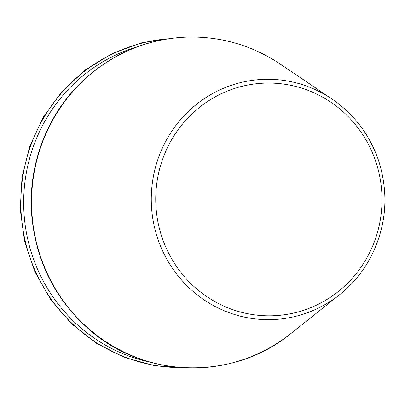<?xml version="1.0" encoding="UTF-8"?>
<svg xmlns="http://www.w3.org/2000/svg" width="405" height="405" viewBox="0 0 405 405"><rect width="100%" height="100%" fill="white"/><g stroke="black" fill="none" stroke-linecap="round" stroke-linejoin="round"><path stroke-width="0.61" d="M137.594 46.681A162.607 158.046 87.7 0 0 23.799 209.208A162.607 158.046 87.7 0 0 150.164 362.166M332.024 99.017L280.407 64.192A165.473 160.836 87.7 0 0 68.283 96.972A165.473 160.836 87.7 0 0 77.072 317.55A165.473 160.836 87.7 0 0 291.129 333.35L339.81 294.531C352.411 284.437 362.591 272.221 370.352 257.874C386.461 226.663 389.205 194.238 378.579 160.588C369.689 134.779 354.173 114.256 332.024 99.017A120.194 116.822 87.7 0 0 177.942 122.831A120.194 116.822 87.7 0 0 184.326 283.049A120.194 116.822 87.7 0 0 339.81 294.531A120.194 116.822 87.7 0 0 370.332 257.894M367.877 256.016A116.392 113.132 87.7 0 0 266.814 83.071A116.392 113.132 87.7 0 0 171.953 259.246A116.392 113.132 87.7 0 0 367.877 256.016M168.293 38.769A164.668 160.051 87.7 0 0 20.954 209.324A164.668 160.051 87.7 0 0 181.394 367.613M173.011 38.121L142.003 42.707L112.468 53.404L85.536 69.797L62.218 91.277L43.421 117.004L29.848 146.018L22.027 177.193L20.25 209.35L24.578 241.264L34.855 271.714L50.691 299.553L71.477 323.711L96.425 343.263L124.578 357.463L154.872 365.776L186.143 367.882M280.407 64.192C251.13 44.768 219.1 35.761 184.315 37.164C143.952 39.604 109.137 55.115 79.861 83.698C45.785 117.374 27.646 167.088 31.737 215.536C35.929 260.552 54.533 298.05 87.551 328.025C143.157 378.923 233.29 381.277 291.129 333.35"/></g></svg>
